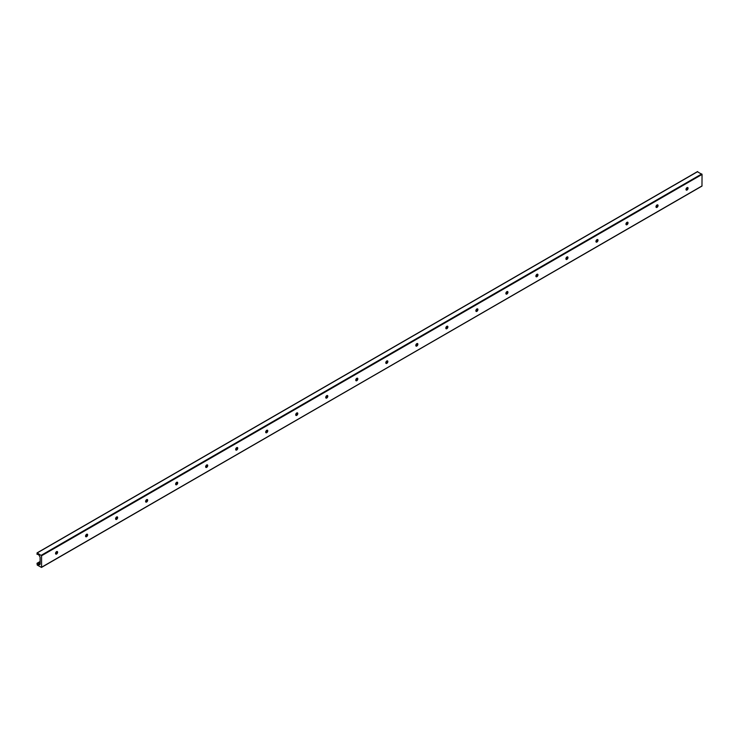 <?xml version="1.0" encoding="UTF-8"?>
<svg xmlns="http://www.w3.org/2000/svg" width="739" height="739" viewBox="0 0 739 739"><rect width="100%" height="100%" fill="white"/><g stroke="black" fill="none" stroke-linecap="round" stroke-linejoin="round"><path stroke-width="1.11" d="M55.767 553.954A3.048 1.764 120 0 0 57.143 551.562M57.106 551.497A1.46 0.841 -60 0 1 57.254 552.024A1.46 0.841 -60 0 1 56.219 553.816A1.46 0.841 -60 0 1 55.693 553.954M55.545 553.428A1.46 0.841 -60 0 1 56.182 551.959A1.46 0.841 -60 0 1 57.309 551.562A1.46 0.841 -60 0 1 57.309 553.252A1.46 0.841 -60 0 1 55.85 554.093A1.46 0.841 -60 0 1 55.545 553.428M85.789 536.625A3.048 1.764 120 0 0 87.165 534.232M87.128 534.168A1.46 0.841 -60 0 1 87.276 534.694A1.46 0.841 -60 0 1 86.241 536.486A1.46 0.841 -60 0 1 85.715 536.616M85.567 536.089A1.46 0.841 -60 0 1 86.204 534.62A1.46 0.841 -60 0 1 87.331 534.232A1.46 0.841 -60 0 1 87.331 535.914A1.46 0.841 -60 0 1 85.872 536.763A1.46 0.841 -60 0 1 85.567 536.089M115.811 519.286A3.048 1.764 120 0 0 117.187 516.894M117.15 516.838A1.46 0.841 -60 0 1 117.298 517.365A1.46 0.841 -60 0 1 116.263 519.147A1.46 0.841 -60 0 1 115.737 519.286M115.589 518.76A1.46 0.841 -60 0 1 116.226 517.291A1.46 0.841 -60 0 1 117.353 516.903A1.46 0.841 -60 0 1 117.353 518.584A1.46 0.841 -60 0 1 115.894 519.425A1.46 0.841 -60 0 1 115.589 518.76M145.832 501.957A3.048 1.764 120 0 0 147.209 499.564M147.172 499.499A1.46 0.841 -60 0 1 147.32 500.026A1.46 0.841 -60 0 1 146.285 501.818A1.46 0.841 -60 0 1 145.759 501.957M145.611 501.43A1.46 0.841 -60 0 1 146.248 499.961A1.46 0.841 -60 0 1 147.375 499.564A1.46 0.841 -60 0 1 147.375 501.254A1.46 0.841 -60 0 1 145.916 502.095A1.46 0.841 -60 0 1 145.611 501.43M175.854 484.627A3.048 1.764 120 0 0 177.231 482.234M177.194 482.17A1.46 0.841 -60 0 1 177.342 482.696A1.46 0.841 -60 0 1 176.307 484.479A1.46 0.841 -60 0 1 175.78 484.618M175.633 484.091A1.46 0.841 -60 0 1 176.27 482.622A1.46 0.841 -60 0 1 177.397 482.234A1.46 0.841 -60 0 1 177.397 483.916A1.46 0.841 -60 0 1 175.937 484.766A1.46 0.841 -60 0 1 175.633 484.091M205.876 467.288A3.048 1.764 120 0 0 207.253 464.896M207.216 464.84A1.46 0.841 -60 0 1 207.363 465.367A1.46 0.841 -60 0 1 206.329 467.15A1.46 0.841 -60 0 1 205.802 467.288M205.654 466.762A1.46 0.841 -60 0 1 206.292 465.293A1.46 0.841 -60 0 1 207.419 464.905A1.46 0.841 -60 0 1 207.419 466.586A1.46 0.841 -60 0 1 205.959 467.427A1.46 0.841 -60 0 1 205.654 466.762M235.898 449.959A3.048 1.764 120 0 0 237.274 447.566M237.237 447.501A1.46 0.841 -60 0 1 237.385 448.028A1.46 0.841 -60 0 1 236.351 449.82A1.46 0.841 -60 0 1 235.824 449.949M235.676 449.423A1.46 0.841 -60 0 1 236.314 447.954A1.46 0.841 -60 0 1 237.441 447.566A1.46 0.841 -60 0 1 237.441 449.257A1.46 0.841 -60 0 1 235.981 450.097A1.46 0.841 -60 0 1 235.676 449.423M265.92 432.629A3.048 1.764 120 0 0 267.296 430.227M267.259 430.172A1.46 0.841 -60 0 1 267.407 430.698A1.46 0.841 -60 0 1 266.373 432.481A1.46 0.841 -60 0 1 265.846 432.62M265.698 432.093A1.46 0.841 -60 0 1 266.336 430.625A1.46 0.841 -60 0 1 267.463 430.237A1.46 0.841 -60 0 1 267.463 431.918A1.46 0.841 -60 0 1 266.003 432.758A1.46 0.841 -60 0 1 265.698 432.093M295.942 415.29A3.048 1.764 120 0 0 297.318 412.898M297.281 412.833A1.46 0.841 -60 0 1 297.429 413.36A1.46 0.841 -60 0 1 296.394 415.152A1.46 0.841 -60 0 1 295.868 415.29M295.72 414.764A1.46 0.841 -60 0 1 296.357 413.295A1.46 0.841 -60 0 1 297.484 412.898A1.46 0.841 -60 0 1 297.484 414.588A1.46 0.841 -60 0 1 296.025 415.429A1.46 0.841 -60 0 1 295.72 414.764M325.964 397.961A3.048 1.764 120 0 0 327.34 395.568M327.303 395.504A1.46 0.841 -60 0 1 327.451 396.03A1.46 0.841 -60 0 1 326.416 397.822A1.46 0.841 -60 0 1 325.89 397.952M325.742 397.425A1.46 0.841 -60 0 1 326.379 395.956A1.46 0.841 -60 0 1 327.506 395.568A1.46 0.841 -60 0 1 327.506 397.249A1.46 0.841 -60 0 1 326.047 398.099A1.46 0.841 -60 0 1 325.742 397.425M355.986 380.622A3.048 1.764 120 0 0 357.362 378.229M357.325 378.174A1.46 0.841 -60 0 1 357.473 378.701A1.46 0.841 -60 0 1 356.438 380.483A1.46 0.841 -60 0 1 355.912 380.622M355.764 380.095A1.46 0.841 -60 0 1 356.401 378.627A1.46 0.841 -60 0 1 357.528 378.239A1.46 0.841 -60 0 1 357.528 379.92A1.46 0.841 -60 0 1 356.069 380.761A1.46 0.841 -60 0 1 355.764 380.095M386.007 363.292A3.048 1.764 120 0 0 387.384 360.9M387.347 360.835A1.46 0.841 -60 0 1 387.495 361.362A1.46 0.841 -60 0 1 386.46 363.154A1.46 0.841 -60 0 1 385.934 363.292M385.786 362.766A1.46 0.841 -60 0 1 386.423 361.297A1.46 0.841 -60 0 1 387.55 360.9A1.46 0.841 -60 0 1 387.55 362.59A1.46 0.841 -60 0 1 386.091 363.431A1.46 0.841 -60 0 1 385.786 362.766M416.029 345.963A3.048 1.764 120 0 0 417.406 343.561M417.369 343.506A1.46 0.841 -60 0 1 417.517 344.032A1.46 0.841 -60 0 1 416.482 345.815A1.46 0.841 -60 0 1 415.955 345.954M415.808 345.427A1.46 0.841 -60 0 1 416.445 343.958A1.46 0.841 -60 0 1 417.572 343.57A1.46 0.841 -60 0 1 417.572 345.252A1.46 0.841 -60 0 1 416.112 346.101A1.46 0.841 -60 0 1 415.808 345.427M446.051 328.624A3.048 1.764 120 0 0 447.428 326.232M447.391 326.167A1.46 0.841 -60 0 1 447.538 326.703A1.46 0.841 -60 0 1 446.504 328.486A1.46 0.841 -60 0 1 445.977 328.624M445.829 328.098A1.46 0.841 -60 0 1 446.467 326.629A1.46 0.841 -60 0 1 447.594 326.232A1.46 0.841 -60 0 1 447.594 327.922A1.46 0.841 -60 0 1 446.134 328.763A1.46 0.841 -60 0 1 445.829 328.098M476.073 311.295A3.048 1.764 120 0 0 477.449 308.902M477.412 308.837A1.46 0.841 -60 0 1 477.56 309.364A1.46 0.841 -60 0 1 476.526 311.156A1.46 0.841 -60 0 1 475.999 311.285M475.851 310.759A1.46 0.841 -60 0 1 476.489 309.29A1.46 0.841 -60 0 1 477.616 308.902A1.46 0.841 -60 0 1 477.616 310.592A1.46 0.841 -60 0 1 476.156 311.433A1.46 0.841 -60 0 1 475.851 310.759M506.095 293.956A3.048 1.764 120 0 0 507.481 291.563M507.434 291.508A1.46 0.841 -60 0 1 507.582 292.034A1.46 0.841 -60 0 1 506.548 293.817A1.46 0.841 -60 0 1 506.021 293.956M505.873 293.429A1.46 0.841 -60 0 1 506.511 291.96A1.46 0.841 -60 0 1 507.638 291.572A1.46 0.841 -60 0 1 507.638 293.254A1.46 0.841 -60 0 1 506.178 294.094A1.46 0.841 -60 0 1 505.873 293.429M536.117 276.626A3.048 1.764 120 0 0 537.502 274.234M537.456 274.169A1.46 0.841 -60 0 1 537.604 274.696A1.46 0.841 -60 0 1 536.569 276.488A1.46 0.841 -60 0 1 536.043 276.626M535.895 276.1A1.46 0.841 -60 0 1 536.532 274.631A1.46 0.841 -60 0 1 537.659 274.234A1.46 0.841 -60 0 1 537.659 275.924A1.46 0.841 -60 0 1 536.2 276.765A1.46 0.841 -60 0 1 535.895 276.1M566.139 259.297A3.048 1.764 120 0 0 567.524 256.904M567.478 256.839A1.46 0.841 -60 0 1 567.626 257.366A1.46 0.841 -60 0 1 566.591 259.158A1.46 0.841 -60 0 1 566.065 259.287M565.917 258.761A1.46 0.841 -60 0 1 566.554 257.292A1.46 0.841 -60 0 1 567.681 256.904A1.46 0.841 -60 0 1 567.681 258.585A1.46 0.841 -60 0 1 566.222 259.435A1.46 0.841 -60 0 1 565.917 258.761M596.161 241.958A3.048 1.764 120 0 0 597.546 239.565M597.5 239.51A1.46 0.841 -60 0 1 597.648 240.036A1.46 0.841 -60 0 1 596.613 241.819A1.46 0.841 -60 0 1 596.087 241.958M595.939 241.431A1.46 0.841 -60 0 1 596.576 239.963A1.46 0.841 -60 0 1 597.703 239.575A1.46 0.841 -60 0 1 597.703 241.256A1.46 0.841 -60 0 1 596.244 242.096A1.46 0.841 -60 0 1 595.939 241.431M626.182 224.628A3.048 1.764 120 0 0 627.568 222.236M627.522 222.171A1.46 0.841 -60 0 1 627.67 222.698A1.46 0.841 -60 0 1 626.635 224.49A1.46 0.841 -60 0 1 626.109 224.628M625.961 224.102A1.46 0.841 -60 0 1 626.598 222.633A1.46 0.841 -60 0 1 627.725 222.236A1.46 0.841 -60 0 1 627.725 223.926A1.46 0.841 -60 0 1 626.266 224.767A1.46 0.841 -60 0 1 625.961 224.102M656.204 207.299A3.048 1.764 120 0 0 657.59 204.897M657.544 204.842A1.46 0.841 -60 0 1 657.692 205.368A1.46 0.841 -60 0 1 656.657 207.151A1.46 0.841 -60 0 1 656.13 207.29M655.983 206.763A1.46 0.841 -60 0 1 656.62 205.294A1.46 0.841 -60 0 1 657.747 204.906A1.46 0.841 -60 0 1 657.747 206.587A1.46 0.841 -60 0 1 656.287 207.428A1.46 0.841 -60 0 1 655.983 206.763M686.226 189.96A3.048 1.764 120 0 0 687.612 187.567M687.566 187.503A1.46 0.841 -60 0 1 687.713 188.029A1.46 0.841 -60 0 1 686.679 189.821A1.46 0.841 -60 0 1 686.152 189.96M686.004 189.433A1.46 0.841 -60 0 1 686.642 187.965A1.46 0.841 -60 0 1 687.769 187.567A1.46 0.841 -60 0 1 687.769 189.258A1.46 0.841 -60 0 1 686.309 190.099A1.46 0.841 -60 0 1 686.004 189.433M702.05 185.914L41.486 567.423L37.227 565.058L37.015 563.294L37.975 564.356A1.062 0.61 -120 0 0 38.834 564.855L39.915 564.596L40.146 563.792L40.082 557.049L38.834 554.98A1.062 0.61 -120 0 0 37.975 554.49L36.95 554.222L37.227 552.929L41.569 555.756L41.569 567.238L701.967 186.089L702.05 174.432L697.431 171.762M687.538 187.826L686.217 188.584M657.516 205.156L656.195 205.922M627.494 222.494L626.173 223.252M597.472 239.824L596.151 240.581M567.45 257.154L566.129 257.92M537.429 274.492L536.108 275.25M507.407 291.822L506.086 292.579M477.385 309.151L476.064 309.918M447.363 326.49L446.042 327.248M417.341 343.82L416.02 344.586M387.319 361.159L385.998 361.916M357.297 378.488L355.976 379.246M327.275 395.818L325.954 396.584M297.254 413.156L295.933 413.914M267.232 430.486L265.911 431.243M237.21 447.816L235.889 448.582M207.188 465.154L205.867 465.912M177.166 482.484L175.845 483.251M147.144 499.823L145.823 500.58M117.122 517.152L115.801 517.91M87.1 534.482L85.779 535.248M57.079 551.821L55.758 552.578M40.082 561.631L37.172 563.303M687.455 188.066L686.115 188.842M657.433 205.405L656.093 206.172M627.411 222.735L626.072 223.511M597.389 240.064L596.05 240.84M567.367 257.403L566.028 258.179M537.345 274.732L536.006 275.508M507.324 292.062L505.984 292.838M477.302 309.401L475.962 310.177M447.28 326.73L445.94 327.506M417.258 344.069L415.918 344.836M387.236 361.399L385.897 362.175M357.214 378.728L355.875 379.504M327.192 396.067L325.853 396.843M297.17 413.397L295.831 414.173M267.148 430.726L265.809 431.502M237.127 448.065L235.787 448.841M207.105 465.394L205.765 466.17M177.083 482.733L175.743 483.5M147.061 500.063L145.722 500.839M117.039 517.392L115.7 518.168M87.017 534.731L85.678 535.507M56.995 552.061L55.656 552.837M40.082 561.825L37.301 563.432M40.082 563.146L37.975 564.356M40.082 564.134L38.834 564.855M697.718 171.596L37.227 552.929M701.773 173.942L41.282 555.266M702.05 174.432L41.569 555.756M701.967 186.089L41.486 567.423M687.575 187.697L686.3 188.427M657.553 205.026L656.278 205.765M627.531 222.365L626.256 223.095M597.509 239.695L596.234 240.434M567.487 257.024L566.213 257.763M537.465 274.363L536.191 275.093M507.444 291.693L506.169 292.432M477.422 309.022L476.147 309.761M447.4 326.361L446.125 327.1M417.378 343.69L416.103 344.429M387.356 361.029L386.081 361.759M357.334 378.359L356.059 379.098M327.312 395.688L326.038 396.427M297.29 413.027L296.016 413.757M267.269 430.357L265.994 431.096M237.247 447.686L235.972 448.425M207.225 465.025L205.95 465.764M177.203 482.355L175.928 483.094M147.181 499.693L145.906 500.423M117.159 517.023L115.884 517.762M87.137 534.352L85.863 535.091M57.115 551.691L55.841 552.421M40.082 561.52L37.015 563.294M697.514 171.577L37.033 552.911"/></g></svg>
